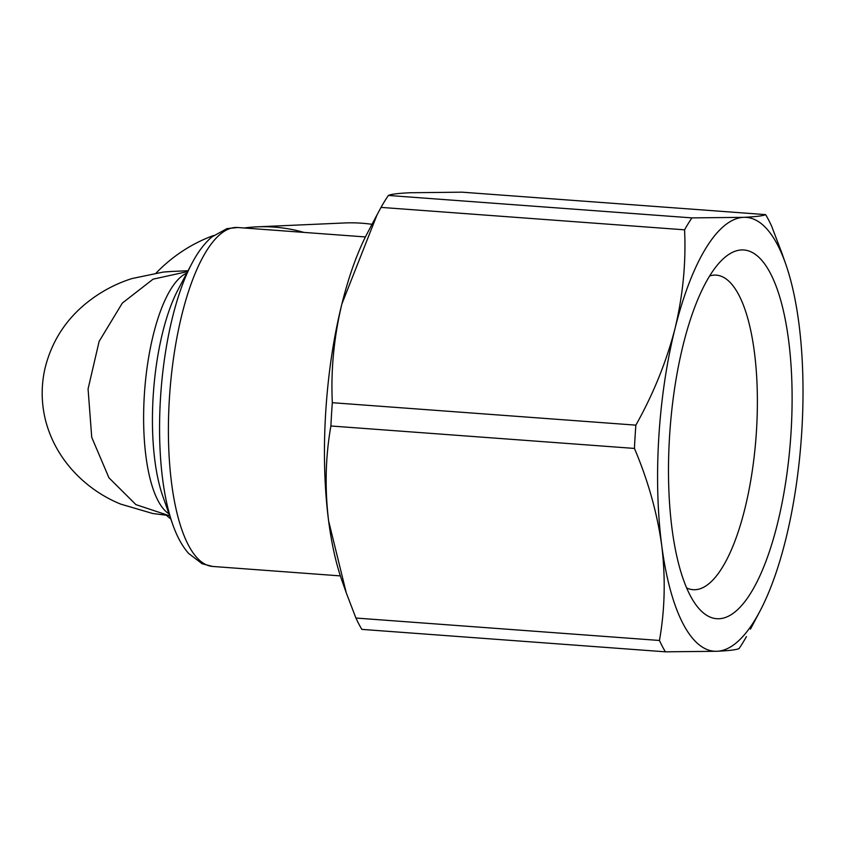 <?xml version="1.0" encoding="UTF-8"?>
<svg xmlns="http://www.w3.org/2000/svg" width="844" height="844" viewBox="0 0 844 844"><rect width="100%" height="100%" fill="white"/><g stroke="black" fill="none" stroke-linecap="round" stroke-linejoin="round"><path stroke-width="1.27" d="M785.585 540.044A217.52 71.128 94.2 0 0 798.857 323.083A217.52 71.128 94.2 0 0 785.648 263.803A217.52 71.128 94.2 0 0 743.564 217.341L691.922 217.889L388.388 195.449C390.909 194.215 398.262 193.308 410.437 192.727L462.09 192.179L765.624 214.619C763.103 215.864 755.749 216.771 743.564 217.341A217.52 71.128 94.2 0 0 675.01 328.58A217.52 71.128 94.2 0 0 661.738 545.54C665.663 578.098 664.893 609.737 659.449 640.469L355.915 618.04L346.283 592.889L328.611 520.917C324.697 488.359 325.457 456.72 330.901 425.988L634.445 448.428C648.076 480.563 657.17 512.941 661.738 545.54A217.52 71.128 94.2 0 0 717.031 651.273A217.52 71.128 94.2 0 0 759.98 611.098A217.52 71.128 94.2 0 0 785.585 540.044M781.871 253.052L771.553 225.96A244.707 80.022 94.2 0 0 765.624 214.619M691.922 217.889A244.707 80.022 94.2 0 0 684.568 229.821C686.13 262.505 682.944 295.421 675.01 328.58C666.422 361.686 653.383 393.874 635.87 425.144L332.325 402.704A244.707 80.022 94.2 0 0 330.901 425.988M332.325 402.704C330.764 370.031 333.95 337.115 341.883 303.956A217.52 71.128 94.2 0 0 328.611 520.917A217.52 71.128 94.2 0 0 341.82 580.197L346.283 592.889M376.983 214.903L367.499 232.902A217.52 71.128 94.2 0 0 341.883 303.956L377.015 214.914L381.024 207.392L684.568 229.821M170.815 519.007A163.135 154.051 87.5 0 1 166.437 515.315M156.235 272.939A163.135 154.051 87.5 0 1 213.69 235.476M244.211 227.985A163.135 154.051 87.5 0 1 257.04 226.846A163.135 154.051 87.5 0 1 274.226 227.099A163.135 154.051 87.5 0 1 303.851 232.395M372.014 224.325A163.135 154.051 -92.5 0 0 361.812 223.217A163.135 154.051 -92.5 0 0 344.626 222.964L257.04 226.846M719.014 618.736A184.889 60.462 94.2 0 0 792.094 402.767A184.889 60.462 94.2 0 0 722.221 259.773A184.889 60.462 94.2 0 0 669.999 429.849A184.889 60.462 94.2 0 0 696.648 605.77A184.889 60.462 94.2 0 0 719.014 618.736M686.626 587.941A157.701 51.568 94.2 0 0 693.051 589.692A157.701 51.568 94.2 0 0 695.055 589.713A157.701 51.568 94.2 0 0 756.319 433.162A157.701 51.568 94.2 0 0 716.292 275.144A157.701 51.568 94.2 0 0 709.688 275.935M168.315 515.389L135.916 504.628L108.95 477.788L91.732 437.361L88.071 388.957L99.138 341.366L122.327 303.091L153.08 279.164L187.611 271.578M659.449 640.469A244.707 80.022 94.2 0 0 665.378 651.821L717.031 651.273C729.205 650.692 736.559 649.785 739.08 648.551A244.707 80.022 94.2 0 0 746.444 636.608M165.899 271.831L171.87 271.452L163.198 272.074L132.086 278.531C113.919 284.27 97.503 293.459 82.817 306.098C63.574 322.914 50.925 343.856 44.869 368.923C40.987 386.573 41.314 404.107 45.861 421.546C56.833 462.449 88.504 491.113 120.766 504.132L152.775 513.521L168.304 515.462M355.915 618.04A244.707 80.022 94.2 0 0 361.844 629.381L665.378 651.821M388.388 195.449A244.707 80.022 94.2 0 0 381.024 207.392M635.87 425.144A244.707 80.022 94.2 0 0 634.445 448.428M191.841 263.56L177.978 289.819A129.153 42.232 94.2 0 0 162.744 496.029L172.587 524.04A163.135 53.341 -85.8 0 1 191.841 263.56C197.749 252.208 204.438 243.325 211.907 236.911L226.941 228.618L237.723 227.511A169.939 55.567 94.2 0 0 235.56 227.479A169.939 55.567 94.2 0 0 169.549 396.174A169.939 55.567 94.2 0 0 212.667 566.451L340.364 575.893M168.99 513.806A122.348 40.006 -85.8 0 1 144.609 391.025A122.348 40.006 -85.8 0 1 186.777 273.15M785.648 263.803L781.185 251.111M169.602 515.557L168.357 515.462M172.587 524.04C176.765 536.14 182.082 545.91 188.518 553.358L202.18 563.771L212.667 566.451M237.723 227.511L365.42 236.942M759.98 611.098L750.485 629.086M188.054 270.734L171.944 271.441"/></g></svg>
